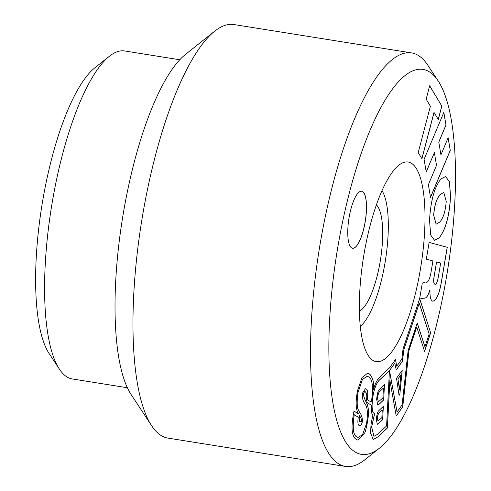 <?xml version="1.0" encoding="UTF-8"?>
<svg xmlns="http://www.w3.org/2000/svg" width="491" height="491" viewBox="0 0 491 491"><rect width="100%" height="100%" fill="white"/><g stroke="black" fill="none" stroke-linecap="round" stroke-linejoin="round"><path stroke-width="0.74" d="M363.549 192.398A28.883 8.298 99.1 0 0 361.689 191.22A28.883 8.298 99.1 0 0 349.561 214.941A28.883 8.298 99.1 0 0 350.721 247.083A28.883 8.298 99.1 0 0 352.581 248.262A28.883 8.298 99.1 0 0 364.709 224.54A28.883 8.298 99.1 0 0 363.549 192.398M352.544 248.256A28.883 8.298 99.1 0 0 364.653 224.473A28.883 8.298 99.1 0 0 363.481 192.392A28.883 8.298 99.1 0 0 361.652 191.22M416.123 290.617A101.085 29.049 -80.9 0 1 368.379 355.705A101.085 29.049 -80.9 0 1 368.25 233.096A101.085 29.049 -80.9 0 1 398.784 165.258A101.085 29.049 -80.9 0 1 423.463 192.374A101.085 29.049 -80.9 0 1 416.123 290.617M381.986 190.631A72.208 20.751 -80.9 0 1 381.967 278.035A72.208 20.751 -80.9 0 1 360.314 326.368M376.388 204.833A54.875 15.767 -80.9 0 1 377.861 273.106A54.875 15.767 -80.9 0 1 359.418 311.128M379.463 448.154L364.862 459.772A209.393 60.172 -80.9 0 1 345.511 466.45L167.947 438.101A209.393 60.172 -80.9 0 1 154.469 429.557A209.393 60.172 -80.9 0 1 151.639 425.728A209.393 60.172 -80.9 0 1 141.543 221.84A209.393 60.172 -80.9 0 1 214.628 31.228A209.393 60.172 -80.9 0 1 233.974 24.55L411.544 52.899A209.393 60.172 -80.9 0 1 425.022 61.443A209.393 60.172 -80.9 0 1 427.845 65.272L438.107 80.862A194.952 56.023 -80.9 0 1 447.51 270.688A194.952 56.023 -80.9 0 1 379.463 448.154A194.952 56.023 -80.9 0 1 348.898 446.417A194.952 56.023 -80.9 0 1 346.02 206.392A194.952 56.023 -80.9 0 1 435.474 77.296A194.952 56.023 -80.9 0 1 438.107 80.862M345.511 466.45A209.393 60.172 -80.9 0 1 332.033 457.907A209.393 60.172 -80.9 0 1 323.612 224.884A209.393 60.172 -80.9 0 1 411.544 52.899M127.384 387.749L72.337 378.96A166.068 47.725 -80.9 0 1 61.645 372.19A166.068 47.725 -80.9 0 1 59.405 369.152A166.068 47.725 -80.9 0 1 51.395 207.441A166.068 47.725 -80.9 0 1 109.358 56.275A166.068 47.725 -80.9 0 1 124.702 50.972L179.755 59.767M397.066 411.967L389.504 370.588L394.776 363.187L396.255 369.938L402.411 361.296L403.958 349.389L419.234 303.199L429.171 334.009L424.93 346.824L417.246 322.98L408.144 350.482L402.111 404.879L397.066 411.967L389.437 370.576L394.776 363.187M396.532 378.26L402.203 370.294L399.852 394.377L399.073 395.47L396.532 378.26M376.327 419.302C376.849 414.336 377.732 411.397 378.972 410.488L383.342 406.358L382.655 419.725L377.291 424.322L376.327 419.302M374.731 413.428C372.908 413.379 372.031 410.513 372.104 404.836L372.393 400.257C373.731 389.486 376.394 382.471 380.384 379.205L389.437 370.65L386.595 425.906L377.782 434.234L373.939 436.327L371.675 426.869L374.731 413.428L374.363 413.416M378.819 404.553L377.739 405.063L376.652 399.22C377.248 393.506 378.23 390.155 379.611 389.154L384.465 384.57L383.674 399.969L378.819 404.553L377.708 405.057M429.545 220.256C430.668 200.801 434.474 187.016 440.943 178.908L445.619 176.508L449.468 181.817L450.566 196.449C449.461 215.917 445.662 229.733 439.175 237.902L434.51 240.277L430.65 234.944L429.545 220.256M434.075 112.408L421.91 158.753L418.222 152.572L430.386 106.228L426.157 99.145L429.674 85.759L441.82 106.099L438.303 119.485L434.007 112.396L421.861 158.673M440.936 154.849L448.13 137.744L450.272 150.406L430.515 197.376L428.379 184.714L436.511 165.369L434.363 152.664L426.231 172.003L424.089 159.342L443.839 112.378L445.981 125.039L438.788 142.138L440.936 154.849L438.788 142.138M373.185 439.525L378.211 436.708L373.215 439.525L370.656 433.16A1.442 0.417 99.1 0 1 370.631 432.798A42.883 12.324 99.1 0 1 371.257 422.671A1.442 0.417 99.1 0 1 371.288 422.413L372.865 415.417C371.896 414.643 371.386 412.17 371.331 408.003L371.589 405.339L366.12 401.914L366.722 403.179C368.379 406.603 368.851 411.421 368.127 417.632L367.771 420.106A33.67 9.679 99.1 0 1 365.433 431.276L364.764 432.896L357.761 440.071L356.411 439.543C349.795 435.407 352.2 420.333 354.005 411.12L358.62 413.809C355.779 409.893 355.404 402.197 357.503 390.726L361.984 377.548L367.71 373.142L370.122 374.553C373.013 378.242 374.154 383.17 373.553 389.338C375.056 383.919 377.02 379.93 379.445 377.37L389.584 367.79L395.488 359.504L396.746 366.218L401.859 359.031L403.056 348.874L419.664 298.663L420.511 298.89L424.028 298.098C426.102 298.694 428.078 295.956 429.95 289.899L429.999 289.911C429.766 296.895 430.717 300.67 432.841 301.228L433.031 301.265M432.841 301.228C436.677 300.345 439.641 293.299 441.74 280.085L447.264 247.298L429.146 242.413L426.317 259.168L432.921 260.948L430.779 273.647C429.306 280.373 427.544 283.166 425.494 282.012L422.278 283.123L419.664 298.663M419.627 298.761L430.662 332.837L419.701 298.669M430.662 332.837L424.549 351.329L416.699 327L409.034 350.181L402.73 406.861L396.219 416.012L389.866 380.341L387.417 428.011L378.211 436.708M59.405 369.152L49.149 353.563A151.627 43.57 -80.9 0 1 41.833 205.919A151.627 43.57 -80.9 0 1 94.757 67.893L109.358 56.275M151.639 425.728L131.128 394.549A180.51 51.874 -80.9 0 1 122.419 218.783A180.51 51.874 -80.9 0 1 185.426 54.464L214.628 31.228M429.656 85.833L441.82 106.099M441.747 106.087L438.254 119.405M448.08 137.861L450.272 150.406M430.497 197.253L450.198 150.393M426.206 171.881L434.363 152.664M443.796 112.488L445.981 125.039M445.914 125.027L438.721 142.132M440.439 194.411C436.818 197.953 434.572 204.876 433.713 215.181L436.131 224.178L439.506 222.239C443.127 218.698 445.374 211.774 446.233 201.47L443.815 192.472L440.366 194.399C436.745 197.941 434.504 204.864 433.645 215.168L436.094 224.172M445.589 176.502L449.406 181.842L450.499 196.437C449.394 215.905 445.595 229.727 439.107 237.89L439.175 237.902M439.107 237.89L434.474 240.271M443.784 192.466L440.366 194.399M365.433 431.276L365.365 431.264A33.67 9.679 99.1 0 0 367.704 420.1L368.06 417.62C368.778 411.409 368.311 406.591 366.654 403.166L366.12 401.914M365.365 431.264L364.764 432.896M357.73 440.065L364.696 432.89M358.718 413.999L353.999 411.145M373.553 389.338L373.485 389.326C374.087 383.158 372.945 378.23 370.054 374.547L368.95 373.62M368.876 373.608L367.679 373.135M396.746 366.218L395.433 359.578M432.774 301.216C436.609 300.332 439.574 293.287 441.673 280.073L447.197 247.286L429.146 242.419M420.437 298.884L423.96 298.092C426.035 298.681 428.011 295.944 429.883 289.886L429.95 289.899M430.595 332.824L424.512 351.218M396.2 415.926L402.663 406.855L408.966 350.169L416.699 327M378.144 436.702L387.35 427.999L389.866 380.341M436.591 261.936L434.154 275.973C433.32 281.085 433.596 283.859 434.983 284.295L435.057 284.314C436.456 284.185 437.579 281.539 438.432 276.365L440.679 263.035L436.591 261.936L434.222 275.985C433.387 281.098 433.663 283.872 435.051 284.307L435.094 284.314M364.819 391.229L363.432 393.512C363.334 395.347 364.181 398.084 365.967 401.724L366.041 401.736C364.248 398.097 363.401 395.359 363.5 393.524L364.856 391.229L366.09 392.757C367.01 395.267 366.992 398.262 366.041 401.736M359.351 425.654C360.382 426.581 361.345 425.366 362.248 422.002C362.573 418.228 361.572 414.797 359.246 411.697C356.932 408.58 356.515 402.166 357.994 392.45L362.34 379.488L367.225 376.29M359.418 425.666C360.449 426.593 361.413 425.378 362.315 422.014C362.64 418.24 361.64 414.809 359.314 411.71C357.006 408.592 356.589 402.172 358.062 392.462L362.407 379.494L367.256 376.296L368.661 376.843C372.129 378.892 373.246 385.73 372.012 397.36A10.121 2.909 99.1 0 1 371.049 402.019L367.207 399.619C368.281 393.211 367.888 389.645 366.028 388.927L365.427 388.694L362.426 393.217C361.977 397.569 362.917 401.264 365.23 404.296C367.556 407.334 367.992 413.76 366.519 423.567L362.548 434.719L358.062 437.426L356.847 436.959C353.201 435.026 352.342 427.618 354.263 414.729L358.277 417.246C357.503 422.242 357.884 425.046 359.418 425.666L359.872 425.844M358.031 437.42L356.779 436.947C353.133 435.014 352.274 427.606 354.195 414.723L354.263 414.729M371.049 402.019L367.139 399.606C368.213 393.199 367.82 389.633 365.961 388.921L365.39 388.688M424.93 346.824L417.209 323.078M396.237 369.858L402.344 361.284L403.89 349.377L419.234 303.199M360.388 421.904L359.786 421.677L359.05 418.001L359.547 415.607C361.229 418.344 361.867 420.253 361.474 421.346L359.86 421.683L359.117 418.013L359.547 415.607M360.351 421.898L359.786 421.677M373.909 436.321L371.607 426.863L374.664 413.416C372.841 413.367 371.963 410.501 372.037 404.823L372.325 400.245C373.663 389.48 376.327 382.458 380.316 379.193L389.437 370.65M383.275 406.425L382.655 419.725M382.587 419.713L377.26 424.316M377.389 418.215L378.015 420.959L381.851 417.694L382.25 409.985L379.199 412.863C378.328 413.532 377.726 415.318 377.389 418.215L377.978 420.953M377.321 418.203C377.659 415.306 378.26 413.52 379.126 412.851L382.25 409.985M383.674 399.969L384.392 384.637M379.752 391.511C378.714 392.297 377.99 394.543 377.573 398.25L378.346 401.853L382.888 397.98L383.397 388.068L379.684 391.505C378.647 392.284 377.923 394.531 377.505 398.238L378.309 401.847M379.684 391.505L383.397 388.068M383.606 399.956L378.751 404.541M399.852 394.377L402.123 370.404M399.784 394.365L399.06 395.378M397.955 379.027L399.478 389.424L400.883 374.915L397.888 379.015L399.478 389.424M397.888 379.015L400.883 374.915"/></g></svg>
